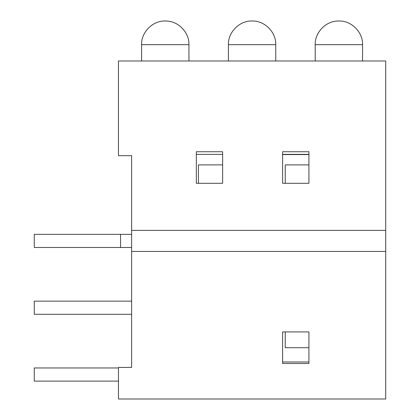 <?xml version="1.0" encoding="UTF-8"?>
<svg xmlns="http://www.w3.org/2000/svg" width="420" height="420" viewBox="0 0 420 420"><rect width="100%" height="100%" fill="white"/><g stroke="black" fill="none" stroke-linecap="round" stroke-linejoin="round"><path stroke-width="0.63" d="M188.947 60.984L188.947 44.672L141.598 44.672L141.598 60.984M131.618 234.334L120.556 234.334L120.556 247.485L131.618 247.485M120.556 247.485L34.277 247.485L34.277 234.334L120.556 234.334M275.756 60.984L275.756 44.672L228.407 44.672L228.407 60.984M131.618 314.296L34.277 314.296L34.277 301.145L131.618 301.145M362.56 60.984L362.56 44.672L315.21 44.672L315.21 60.984M118.466 367.962L34.277 367.962L34.277 381.113L118.466 381.113M385.723 251.428L131.618 251.428L131.618 155.678L118.466 155.678L118.466 60.984L385.723 60.984L385.723 399L118.466 399L118.466 367.432L131.618 367.432L131.618 365.332M285.238 331.921L285.238 347.707L308.915 347.707M285.238 183.298L285.238 164.887L308.915 164.887M282.608 361.982L308.915 361.982M282.608 154.581L308.915 154.581M222.632 164.887L198.434 164.887L198.434 183.298M222.632 154.366L196.329 154.366L222.632 154.366M282.608 183.298L282.608 151.736L308.915 151.736L308.915 183.298L282.608 183.298M222.632 183.298L196.329 183.298L196.329 151.736L222.632 151.736L222.632 183.298M131.618 230.386L385.723 230.386M282.608 363.489L282.608 331.921L308.915 331.921L308.915 363.489L282.608 363.489M131.618 251.428L131.618 367.432M308.915 154.366L282.608 154.366M188.947 44.672C189.467 32.912 178.5 20.716 165.491 21C152.323 20.464 141.062 32.765 141.598 44.672M275.756 44.672C276.276 32.912 265.303 20.716 252.294 21C239.132 20.464 227.866 32.765 228.407 44.672M362.56 44.672C363.08 32.912 352.107 20.716 339.103 21C325.936 20.464 314.675 32.765 315.21 44.672"/></g></svg>
